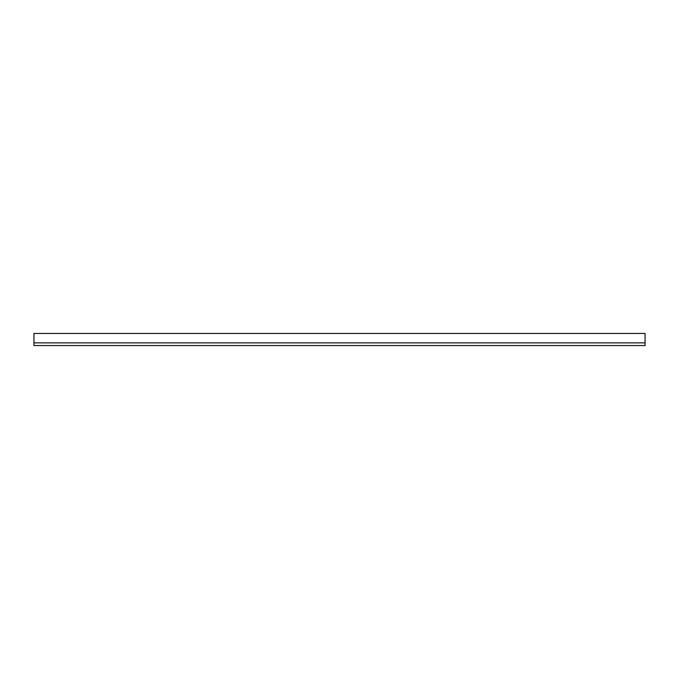 <?xml version="1.0" encoding="UTF-8"?>
<svg xmlns="http://www.w3.org/2000/svg" width="679" height="679" viewBox="0 0 679 679"><rect width="100%" height="100%" fill="white"/><g stroke="black" fill="none" stroke-linecap="round" stroke-linejoin="round"><path stroke-width="1.02" d="M645.05 333.448L645.05 342.861L33.95 342.861L33.95 345.552L645.05 345.552L645.05 342.861L33.95 342.861L33.95 333.448L645.05 333.448"/></g></svg>
